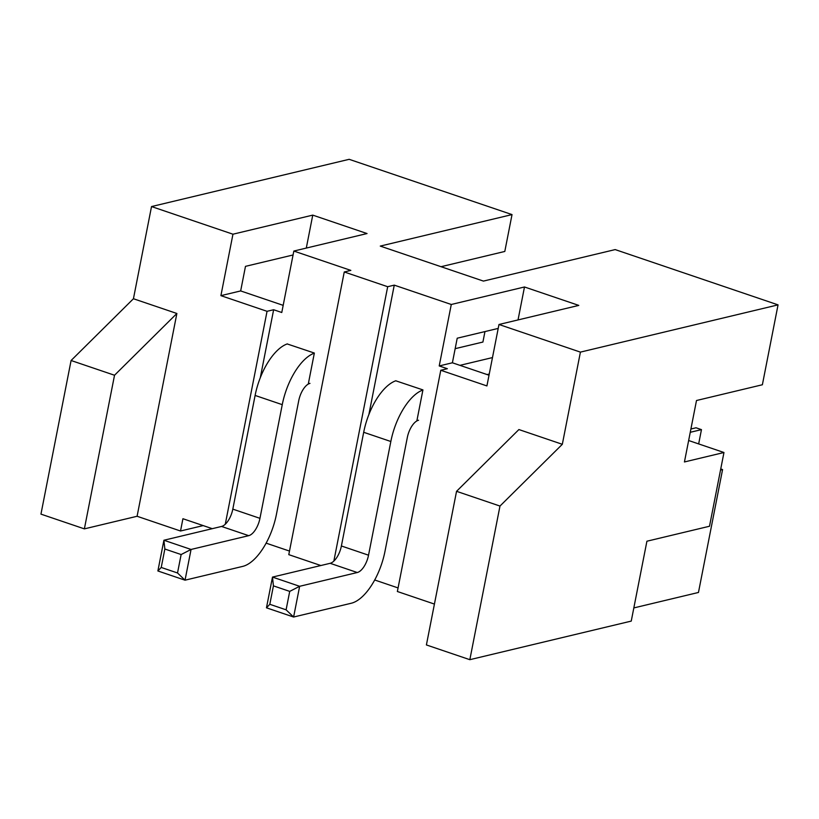 <?xml version="1.0" encoding="UTF-8"?>
<svg xmlns="http://www.w3.org/2000/svg" width="819" height="819" viewBox="0 0 819 819"><rect width="100%" height="100%" fill="white"/><g stroke="black" fill="none" stroke-linecap="round" stroke-linejoin="round"><path stroke-width="1.23" d="M333.855 561.076L387.684 286.711L344.256 271.969L288.79 554.647L320.853 565.53M260.288 377.774L273.638 309.736L281.777 312.5L293.837 251.054L350.839 270.393L344.256 271.969M368.867 414.619L394.267 285.135L451.279 304.484L439.219 365.939L447.358 368.704L440.776 370.27L397.369 591.502L434.428 604.074M387.684 286.711L394.267 285.135M225.276 524.232L267.045 311.312L273.638 309.736M287.193 343.939L314.353 353.05L308.333 383.783M266.114 543.14L289.496 551.074M395.772 380.794L422.932 389.905L416.912 420.628M374.692 579.985L398.075 587.929M456.552 491.318L499.979 506.06L469.84 659.684L426.402 644.942L456.552 491.318L518.898 429.555L562.325 444.297L580.415 352.119L498.976 324.488L486.916 385.933L440.776 370.27M267.045 311.312L220.905 295.649L232.954 234.203L151.525 206.562L133.436 298.74L176.873 313.482L137.09 516.267L180.518 531.009L182.924 518.724L212.275 528.675M688.646 440.52L723.965 452.508L684.438 461.957L696.498 400.511L762.376 384.756L778.05 304.873L615.182 249.59L483.425 281.091L380.272 246.089L512.029 214.588L504.801 251.453L441.021 266.707M690.908 429.013L696.027 427.784L701.463 429.627L690.263 432.299M698.658 443.918L701.463 429.627M203.173 525.593L180.518 531.009M137.09 516.267L84.377 528.869L114.527 375.245L176.873 313.482M489.025 375.215L452.395 362.786L457.217 338.206L498.208 328.409M283.179 305.354L240.663 290.929L245.485 266.349L293.069 254.975M439.219 365.939L452.395 362.786M562.325 444.297L499.979 506.06M469.84 659.684L631.244 621.099L646.918 541.216L709.5 526.248L723.965 452.508M114.527 375.245L71.089 360.503L40.95 514.127L84.377 528.869M71.089 360.503L133.436 298.74M240.663 290.929L220.905 295.649M451.279 304.484L524.488 286.978L518.028 319.932M524.488 286.978L578.777 305.405L498.976 324.488M580.415 352.119L778.05 304.873M512.029 214.588L349.16 159.316L151.525 206.562M306.296 248.075L312.756 215.121L367.045 233.548L293.837 251.054M232.954 234.203L312.756 215.121M157.883 570.966L163.913 540.243L164.844 549.017L181.132 554.545L177.518 572.972L161.23 567.454L157.883 570.966L185.033 580.18L242.68 566.4A48.475 22.389 108.7 0 0 276.423 514.404L298.73 400.716A16.155 7.463 -71.3 0 1 309.971 383.384M161.23 567.454L164.844 549.017M177.518 572.972L185.033 580.18L191.062 549.457L181.132 554.545M163.913 540.243L191.062 549.457L248.7 535.667L221.56 526.453L163.913 540.243M221.56 526.453A16.155 7.463 108.7 0 0 232.811 509.131L259.951 518.335A16.155 7.463 -71.3 0 1 248.7 535.667M287.346 343.888A48.475 22.389 108.7 0 0 255.108 395.444L232.811 509.131M455.159 348.669L482.913 342.045L484.961 331.572M314.332 353.153A48.475 22.389 108.7 0 0 282.258 404.658L259.951 518.335M633.824 607.923L698.464 592.465L722.573 469.563L720.525 470.055M722.573 469.563L720.74 468.939M266.462 607.811L272.492 577.088L273.423 585.861L289.711 591.39L286.097 609.827L269.809 604.299L266.462 607.811L293.611 617.024L351.259 603.245A48.475 22.389 108.7 0 0 385.002 551.248L407.309 437.571A16.155 7.463 -71.3 0 1 418.55 420.239M269.809 604.299L273.423 585.861M286.097 609.827L293.611 617.024L299.641 586.302L289.711 591.39M272.492 577.088L299.641 586.302L357.279 572.522L330.139 563.308L272.492 577.088M330.139 563.308A16.155 7.463 108.7 0 0 341.39 545.976L368.53 555.19A16.155 7.463 -71.3 0 1 357.279 572.522M395.925 380.733A48.475 22.389 108.7 0 0 363.687 432.289L341.39 545.976M492.485 357.575L459.95 365.346M489.25 374.048L487.1 374.559M422.911 390.008A48.475 22.389 108.7 0 0 390.837 441.502L368.53 555.19M282.258 404.658L255.108 395.444M390.837 441.502L363.687 432.289"/></g></svg>
